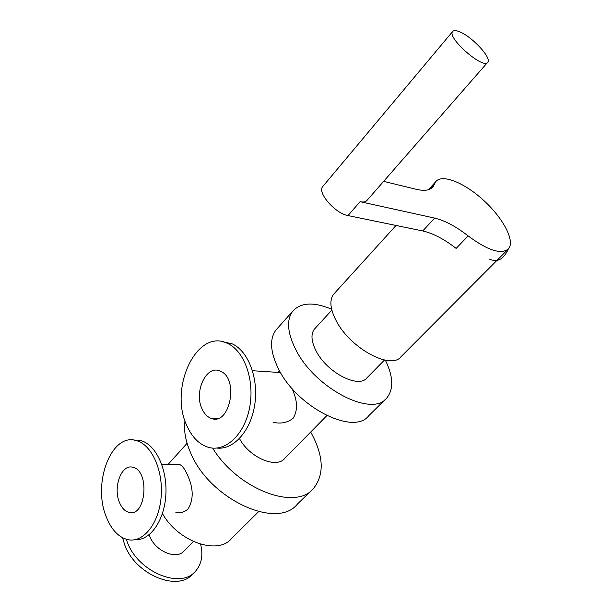 <?xml version="1.0" encoding="UTF-8"?>
<svg xmlns="http://www.w3.org/2000/svg" width="612" height="612" viewBox="0 0 612 612"><rect width="100%" height="100%" fill="white"/><g stroke="black" fill="none" stroke-linecap="round" stroke-linejoin="round"><path stroke-width="0.92" d="M176.149 464.577L179.676 464.546C182.361 465.709 184.931 469.129 187.379 474.797C193.499 488.024 193.775 499.331 188.213 508.74C184.939 511.961 180.815 513.261 175.858 512.642M119.439 502.368C112.769 487.022 121.673 463.529 132.942 467.316C150.055 470.628 146.038 517.362 129.071 512.412C124.978 511.372 121.765 508.029 119.439 502.368M106.373 517.109C91.976 483.197 111.659 431.789 136.744 440.717C151.883 444.962 163.481 470.919 161.124 497.158C158.967 523.451 143.476 542.844 128.245 539.738C118.843 537.566 111.552 530.023 106.373 517.109M133.883 440.097L141.273 440.755C156.037 444.909 167.543 469.557 165.837 495.169C164.307 520.804 149.955 540.909 134.961 539.707M193.346 541.498L184.22 550.838C176.837 560.232 155.241 551.313 149.787 536.326L149.198 534.72M200.621 544.206C203.283 555.245 201.593 564.241 195.534 571.203C180.831 589.616 137.784 571.899 127.258 541.972L126.286 539.264M194.387 572.35L192.872 573.857C178.13 592.294 135.145 574.66 124.687 544.764L122.553 537.734M258.578 511.655L231.481 538.598C217.864 555.444 178.123 541.765 162.432 513.56M291.947 388.406C297.547 400.332 297.975 410.247 293.225 418.134C287.77 422.647 281.137 424.047 273.334 422.341M278.514 372.433L280.166 371.928M202.144 409.114C193.53 392.07 206.336 364.37 220.098 371.079C239.453 377.811 230.013 426.526 211.063 418.317C207.323 416.902 204.347 413.834 202.144 409.114M187.065 426.12C168.453 388.459 196.812 327.695 227.496 343.401C244.463 350.844 255.005 380.603 249.558 407.898C244.326 435.277 224.719 452.834 207.644 447.089C198.9 444.06 192.038 437.075 187.065 426.12M221.949 341.618L232.07 343.791C248.22 350.906 258.761 378.132 254.783 404.448C250.974 430.802 233.646 450.072 216.855 448.076M385.399 360.216C393.348 376.64 393.807 389.224 386.784 397.976C372.195 417.965 314.277 388.039 295.474 349.024C287.326 332.423 286.408 319.808 292.712 311.187C300.783 302.397 313.749 301.731 331.627 309.198M385.591 399.146L368.784 415.686C353.774 436.004 296.246 406.919 278.07 368.034C270.19 351.495 269.479 338.826 275.951 330.036L277.328 328.483M326.839 415.64L284.825 458.312C276.548 469.075 249.421 457.577 239.483 438.582M310.697 432.034C323.717 455.626 324.635 474.461 313.428 488.552C295.466 511.02 237.838 489.393 212.632 448.099M311.868 490.067L297.378 504.127C277.06 530.206 209.136 499.002 190.47 452.452C185.451 440.808 183.631 430.267 185 420.811M488.942 258.952C497.265 262.747 503.722 259.442 508.304 249.03M459.344 31.679C471.645 36.23 491.773 57.735 487.787 62.179C484.038 70.166 446.982 38.097 452.551 31.625C453.523 30.248 455.787 30.263 459.344 31.679M323.067 186.17L322.616 186.714C317.177 192.772 335.391 213.58 347.998 215.577L422.731 230.961C432.982 233.248 444.121 239.07 456.147 248.411L468.142 235.926C456.039 226.478 444.878 220.542 434.658 218.109L360.086 201.685L347.998 215.577M487.466 62.546L367.146 200.231C365.861 201.914 363.505 202.396 360.086 201.685M383.64 181.366L416.435 189.338C424.636 191.235 430.228 190.309 433.197 186.576L434.581 183.944L429.815 189.192M334.512 293.278L333.609 294.273C329.248 300.247 330.159 309.182 336.355 321.063C350.424 348.511 391.32 370.367 401.143 356.582L507.838 249.474M468.142 235.926C487.871 250.53 501.335 254.814 508.526 248.786C515.25 241.074 503.301 218.4 484 200.705C464.806 182.881 442.009 173.494 435.775 181.665L434.581 183.944M315.119 328.361L314.384 329.164C310.712 334.106 311.248 341.312 316.006 350.783C326.686 372.456 358.808 389.071 367.032 377.742L384.489 360.04M434.658 218.109L422.731 230.961M161.889 464.715L179.676 464.546M129.071 512.412L133.271 512.229M136.744 440.717L141.273 440.755M187.088 443.287L167.887 464.653M252.511 370.727L280.526 372.563M211.063 418.317L217.612 418.493M227.496 343.401L232.07 343.791M292.712 311.187L275.951 330.036M279.309 370.398L277.511 372.364M452.551 31.625L322.616 186.714M433.197 186.576L432.317 187.547M333.609 294.273L396.033 225.468M428.499 189.682L435.775 181.665M314.384 329.164L331.849 310.1"/></g></svg>
